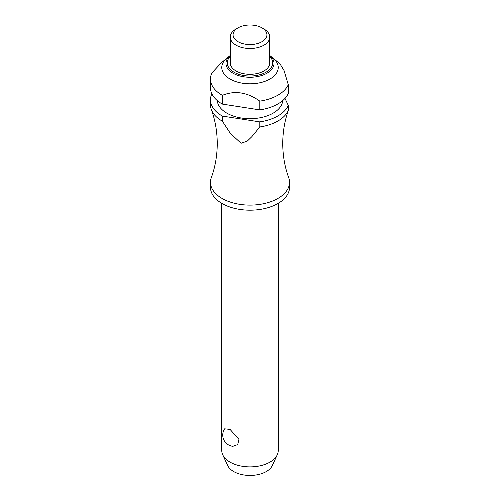 <?xml version="1.0" encoding="UTF-8"?>
<svg xmlns="http://www.w3.org/2000/svg" width="500" height="500" viewBox="0 0 500 500"><rect width="100%" height="100%" fill="white"/><g stroke="black" fill="none" stroke-linecap="round" stroke-linejoin="round"><path stroke-width="0.75" d="M288.288 110.519L287.531 112.863C284.387 122.556 282.794 132.794 282.744 143.575C282.819 155.675 284.794 167.013 288.675 177.594A39.519 22.819 180 0 1 289.519 182.3A39.519 22.819 180 0 1 265.125 203.375A39.519 22.819 180 0 1 222.056 198.431A39.519 22.819 180 0 1 210.481 182.3A39.519 22.819 180 0 1 211.325 177.594C215.206 167.013 217.181 155.675 217.256 143.575C217.181 131.475 215.206 120.138 211.325 109.556A39.519 22.819 0 0 0 222.056 120.988A39.519 22.819 0 0 0 222.362 121.163L222.362 116.088L259.812 121.881L259.812 126.956L251.844 136.669L247.331 141.056L241.088 143.269L230.325 133.344L222.362 121.163M221.769 203.337L221.769 450.594A28.231 16.3 0 0 0 222.719 454.787A28.231 16.3 0 0 0 230.037 462.119A28.231 16.3 0 0 0 257.325 466.337A28.231 16.3 0 0 0 277.281 454.787A28.231 16.3 0 0 0 278.231 450.594L278.231 203.337M224.625 428.825L230.037 429.387L238.938 439.331L237.712 444.581L232.894 446.3A11.294 11.294 0 0 1 224.625 428.825M289.519 182.3L289.519 187.369A39.519 22.819 180 0 1 265.125 208.45A39.519 22.819 180 0 1 222.056 203.5A39.519 22.819 180 0 1 210.481 187.369L210.481 182.3M282.719 100.594A32.744 18.906 180 0 1 261.875 117.4A32.744 18.906 180 0 1 226.844 113.15A32.744 18.906 180 0 1 217.281 100.594M230.037 79.031A28.231 16.3 180 0 1 226.719 58.288A28.231 16.3 180 0 1 227.219 57.888L230.238 55.5A24.025 13.869 180 0 0 233.012 73.206A24.025 13.869 180 0 0 266.988 73.206A24.025 13.869 180 0 0 269.762 55.506L272.781 57.888A28.231 16.3 180 0 1 273.281 58.288A28.231 16.3 180 0 1 268.044 80.044A28.231 16.3 180 0 1 230.037 79.031M226.719 58.288L221.112 63.012L211.938 72.888A39.519 22.819 180 0 0 210.481 79.037L210.481 87.794A39.519 22.819 180 0 0 222.056 103.925A39.519 22.819 180 0 0 222.362 104.1L222.362 95.344C234.844 90.294 247.325 92.225 259.812 101.137L259.812 109.894L222.362 104.1M222.362 95.344A39.519 22.819 180 0 1 222.056 95.169A39.519 22.819 180 0 1 210.481 79.037M263.975 29.019L261.975 27.862L263.975 29.019A19.762 11.406 180 0 1 269.762 37.081A19.762 11.406 180 0 1 257.562 47.625A19.762 11.406 180 0 1 236.025 45.15A19.762 11.406 180 0 1 230.238 37.081A19.762 11.406 180 0 1 236.025 29.019L238.025 27.862A16.938 9.781 180 0 1 261.975 27.862L261.975 27.862A16.938 9.781 180 0 1 261.975 41.694A16.938 9.781 180 0 1 238.025 41.694A16.938 9.781 180 0 1 238.025 27.862M269.762 37.081L269.762 62.9A19.762 11.406 180 0 1 257.562 73.438A19.762 11.406 180 0 1 236.025 70.969A19.762 11.406 180 0 1 230.238 62.9L230.238 37.081M222.362 116.088A39.519 22.819 180 0 1 222.056 115.913A39.519 22.819 180 0 1 210.481 99.781A39.519 22.819 180 0 1 211.869 93.787M210.481 99.781L210.481 104.85A39.519 22.819 0 0 0 211.325 109.556M277.281 454.787L272.312 465.55A23.094 13.331 180 0 1 255.994 474.994A23.094 13.331 180 0 1 233.669 471.55A23.094 13.331 180 0 1 227.688 465.55L222.719 454.787M259.812 126.956A39.519 22.819 0 0 0 288.288 110.512L288.288 105.444L285.006 98.381M259.812 109.894A39.519 22.819 180 0 0 288.288 93.456L288.288 84.7L284.075 70.594L280.119 64.05L273.281 58.288M288.288 105.444A39.519 22.819 180 0 1 259.812 121.881M288.288 84.7A39.519 22.819 180 0 1 259.812 101.137M230.238 56.425A22.725 13.119 0 0 0 233.931 72.175A22.725 13.119 0 0 0 266.069 72.175A22.725 13.119 0 0 0 269.762 56.425"/></g></svg>
